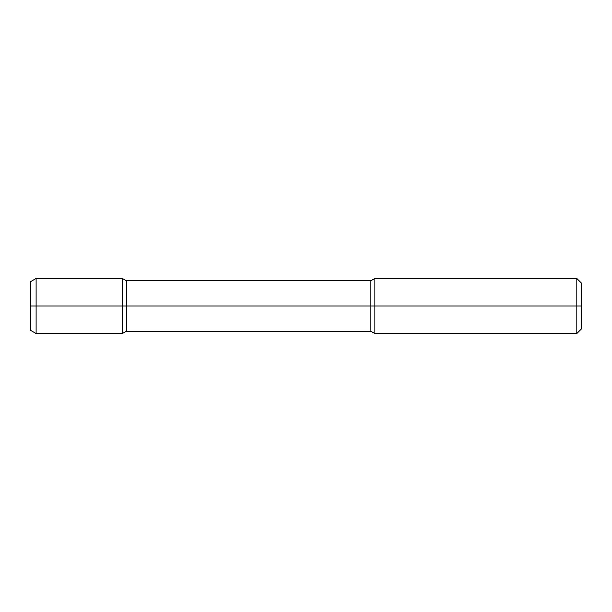 <?xml version="1.0" encoding="UTF-8"?>
<svg xmlns="http://www.w3.org/2000/svg" width="612" height="612" viewBox="0 0 612 612"><rect width="100%" height="100%" fill="white"/><g stroke="black" fill="none" stroke-linecap="round" stroke-linejoin="round"><path stroke-width="0.92" d="M576.81 278.46L581.4 283.05L581.4 306L576.81 306L576.81 333.54L374.85 333.54L374.85 278.46L576.81 278.46L576.81 306L122.4 306L122.4 333.54L126.378 331.245L126.378 306L30.6 306L30.6 281.642L36.108 278.46L36.108 306L30.6 306L30.6 330.358L36.108 333.54L36.108 306L122.4 306L122.4 278.46L126.378 280.755L126.378 306L370.872 306L370.872 280.755L374.85 278.46M374.85 333.54L370.872 331.245L370.872 306L581.4 306L581.4 328.95L576.81 333.54M370.872 331.245L126.378 331.245M370.872 280.755L126.378 280.755M36.108 333.54L122.4 333.54M36.108 278.46L122.4 278.46"/></g></svg>
